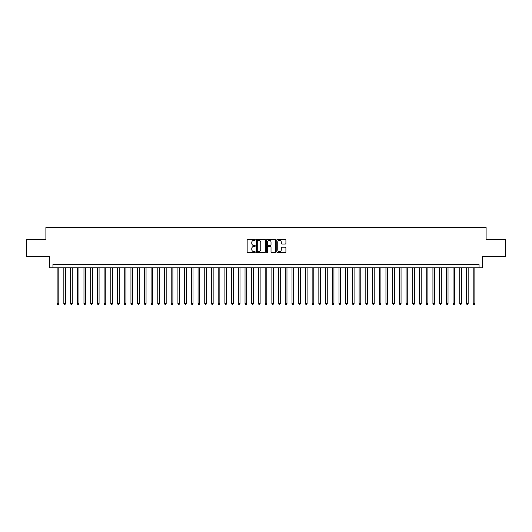 <?xml version="1.0" encoding="UTF-8"?>
<svg xmlns="http://www.w3.org/2000/svg" width="532" height="532" viewBox="0 0 532 532"><rect width="100%" height="100%" fill="white"/><g stroke="black" fill="none" stroke-linecap="round" stroke-linejoin="round"><path stroke-width="0.8" d="M255.26 239.846A0.459 0.459 0 0 0 254.801 239.38L247.806 239.38A0.658 0.658 0 0 0 247.147 240.038L247.147 251.895A0.658 0.658 0 0 0 247.806 252.554L254.801 252.554A0.459 0.459 0 0 0 255.26 252.095A0.459 0.459 0 0 0 254.801 251.636L253.897 251.636A2.108 2.108 0 0 1 251.789 249.528L251.789 248.537A2.108 2.108 0 0 1 253.897 246.429L254.801 246.429A0.459 0.459 0 0 0 255.26 245.97A0.459 0.459 0 0 0 254.801 245.505L253.897 245.505A2.108 2.108 0 0 1 251.789 243.403L251.789 242.412A2.108 2.108 0 0 1 253.897 240.304L254.801 240.304A0.459 0.459 0 0 0 255.26 239.846M285.252 244.028A0.658 0.658 0 0 0 285.91 243.37L285.91 240.038A0.658 0.658 0 0 0 285.252 239.38L277.478 239.38A0.658 0.658 0 0 0 276.82 240.038L276.82 251.895A0.658 0.658 0 0 0 277.478 252.554L285.252 252.554A0.658 0.658 0 0 0 285.91 251.895L285.91 247.879A0.658 0.658 0 0 0 285.252 247.22L281.927 247.22A0.658 0.658 0 0 0 281.268 247.879L281.268 249.874A1.762 1.762 0 0 1 279.506 251.636A1.762 1.762 0 0 1 277.744 249.874L277.744 242.067A1.762 1.762 0 0 1 279.506 240.304A1.762 1.762 0 0 1 281.268 242.067L281.268 243.37A0.658 0.658 0 0 0 281.927 244.028L285.252 244.028M479.059 267.776L482.418 267.776L482.418 256.371L505.4 256.371L505.4 239.593L486.108 239.593L486.108 227.516L45.892 227.516L45.892 239.593L26.6 239.593L26.6 256.371L49.582 256.371L49.582 267.776L479.059 267.776L479.059 264.424L52.941 264.424L52.941 267.776M265.421 240.038A0.658 0.658 0 0 0 264.763 239.38L256.989 239.38A0.658 0.658 0 0 0 256.331 240.038L256.331 251.895A0.658 0.658 0 0 0 256.989 252.554L264.763 252.554A0.658 0.658 0 0 0 265.421 251.895L265.421 240.038M267.237 239.38L275.011 239.38A0.658 0.658 0 0 1 275.669 240.038L275.669 251.895A0.658 0.658 0 0 1 275.011 252.554L271.679 252.554A0.658 0.658 0 0 1 271.021 251.895L271.021 247.087A0.658 0.658 0 0 0 270.362 246.429L268.155 246.429A0.658 0.658 0 0 0 267.496 247.087L267.496 252.095A0.459 0.459 0 0 1 267.037 252.554A0.459 0.459 0 0 1 266.579 252.095L266.579 240.038A0.658 0.658 0 0 1 267.237 239.38M257.714 240.304A0.459 0.459 0 0 0 257.255 240.763L257.255 251.171A0.459 0.459 0 0 0 257.714 251.636L258.672 251.636A2.108 2.108 0 0 0 260.78 249.528L260.78 242.412A2.108 2.108 0 0 0 258.672 240.304L257.714 240.304M271.021 242.1A1.762 1.762 0 0 0 269.259 240.338A1.762 1.762 0 0 0 267.496 242.1L267.496 244.846A0.658 0.658 0 0 0 268.155 245.505L270.362 245.505A0.658 0.658 0 0 0 271.021 244.846L271.021 242.1M57.13 267.776L57.13 303.612L58.813 303.612L58.813 267.776M58.813 303.612L58.307 304.484L57.636 304.484L57.13 303.612M63.847 267.776L63.847 303.612L65.522 303.612L65.522 267.776M65.522 303.612L65.017 304.484L64.345 304.484L63.847 303.612M70.556 267.776L70.556 303.612L72.232 303.612L72.232 267.776M72.232 303.612L71.727 304.484L71.055 304.484L70.556 303.612M77.266 267.776L77.266 303.612L78.942 303.612L78.942 267.776M78.942 303.612L78.437 304.484L77.765 304.484L77.266 303.612M83.976 267.776L83.976 303.612L85.652 303.612L85.652 267.776M85.652 303.612L85.147 304.484L84.482 304.484L83.976 303.612M90.686 267.776L90.686 303.612L92.362 303.612L92.362 267.776M92.362 303.612L91.863 304.484L91.191 304.484L90.686 303.612M97.396 267.776L97.396 303.612L99.072 303.612L99.072 267.776M99.072 303.612L98.573 304.484L97.901 304.484L97.396 303.612M104.106 267.776L104.106 303.612L105.782 303.612L105.782 267.776M105.782 303.612L105.283 304.484L104.611 304.484L104.106 303.612M110.816 267.776L110.816 303.612L112.498 303.612L112.498 267.776M112.498 303.612L111.993 304.484L111.321 304.484L110.816 303.612M117.525 267.776L117.525 303.612L119.208 303.612L119.208 267.776M119.208 303.612L118.703 304.484L118.031 304.484L117.525 303.612M124.242 267.776L124.242 303.612L125.918 303.612L125.918 267.776M125.918 303.612L125.412 304.484L124.741 304.484L124.242 303.612M130.952 267.776L130.952 303.612L132.628 303.612L132.628 267.776M132.628 303.612L132.122 304.484L131.451 304.484L130.952 303.612M137.662 267.776L137.662 303.612L139.337 303.612L139.337 267.776M139.337 303.612L138.832 304.484L138.16 304.484L137.662 303.612M144.371 267.776L144.371 303.612L146.047 303.612L146.047 267.776M146.047 303.612L145.542 304.484L144.877 304.484L144.371 303.612M151.081 267.776L151.081 303.612L152.757 303.612L152.757 267.776M152.757 303.612L152.258 304.484L151.587 304.484L151.081 303.612M157.791 267.776L157.791 303.612L159.467 303.612L159.467 267.776M159.467 303.612L158.968 304.484L158.297 304.484L157.791 303.612M164.501 267.776L164.501 303.612L166.177 303.612L166.177 267.776M166.177 303.612L165.678 304.484L165.006 304.484L164.501 303.612M171.211 267.776L171.211 303.612L172.893 303.612L172.893 267.776M172.893 303.612L172.388 304.484L171.716 304.484L171.211 303.612M177.921 267.776L177.921 303.612L179.603 303.612L179.603 267.776M179.603 303.612L179.098 304.484L178.426 304.484L177.921 303.612M184.637 267.776L184.637 303.612L186.313 303.612L186.313 267.776M186.313 303.612L185.808 304.484L185.136 304.484L184.637 303.612M191.347 267.776L191.347 303.612L193.023 303.612L193.023 267.776M193.023 303.612L192.518 304.484L191.846 304.484L191.347 303.612M198.057 267.776L198.057 303.612L199.733 303.612L199.733 267.776M199.733 303.612L199.227 304.484L198.556 304.484L198.057 303.612M204.767 267.776L204.767 303.612L206.443 303.612L206.443 267.776M206.443 303.612L205.937 304.484L205.272 304.484L204.767 303.612M211.477 267.776L211.477 303.612L213.152 303.612L213.152 267.776M213.152 303.612L212.654 304.484L211.982 304.484L211.477 303.612M218.187 267.776L218.187 303.612L219.862 303.612L219.862 267.776M219.862 303.612L219.364 304.484L218.692 304.484L218.187 303.612M224.896 267.776L224.896 303.612L226.572 303.612L226.572 267.776M226.572 303.612L226.073 304.484L225.402 304.484L224.896 303.612M231.606 267.776L231.606 303.612L233.289 303.612L233.289 267.776M233.289 303.612L232.783 304.484L232.112 304.484L231.606 303.612M238.316 267.776L238.316 303.612L239.999 303.612L239.999 267.776M239.999 303.612L239.493 304.484L238.821 304.484L238.316 303.612M245.033 267.776L245.033 303.612L246.708 303.612L246.708 267.776M246.708 303.612L246.203 304.484L245.531 304.484L245.033 303.612M251.742 267.776L251.742 303.612L253.418 303.612L253.418 267.776M253.418 303.612L252.913 304.484L252.241 304.484L251.742 303.612M258.452 267.776L258.452 303.612L260.128 303.612L260.128 267.776M260.128 303.612L259.623 304.484L258.951 304.484L258.452 303.612M265.162 267.776L265.162 303.612L266.838 303.612L266.838 267.776M266.838 303.612L266.333 304.484L265.668 304.484L265.162 303.612M271.872 267.776L271.872 303.612L273.548 303.612L273.548 267.776M273.548 303.612L273.049 304.484L272.377 304.484L271.872 303.612M278.582 267.776L278.582 303.612L280.258 303.612L280.258 267.776M280.258 303.612L279.759 304.484L279.087 304.484L278.582 303.612M285.292 267.776L285.292 303.612L286.967 303.612L286.967 267.776M286.967 303.612L286.469 304.484L285.797 304.484L285.292 303.612M292.002 267.776L292.002 303.612L293.684 303.612L293.684 267.776M293.684 303.612L293.179 304.484L292.507 304.484L292.002 303.612M298.711 267.776L298.711 303.612L300.394 303.612L300.394 267.776M300.394 303.612L299.888 304.484L299.217 304.484L298.711 303.612M305.428 267.776L305.428 303.612L307.104 303.612L307.104 267.776M307.104 303.612L306.598 304.484L305.927 304.484L305.428 303.612M312.138 267.776L312.138 303.612L313.813 303.612L313.813 267.776M313.813 303.612L313.308 304.484L312.636 304.484L312.138 303.612M318.848 267.776L318.848 303.612L320.523 303.612L320.523 267.776M320.523 303.612L320.018 304.484L319.346 304.484L318.848 303.612M325.557 267.776L325.557 303.612L327.233 303.612L327.233 267.776M327.233 303.612L326.728 304.484L326.063 304.484L325.557 303.612M332.267 267.776L332.267 303.612L333.943 303.612L333.943 267.776M333.943 303.612L333.444 304.484L332.773 304.484L332.267 303.612M338.977 267.776L338.977 303.612L340.653 303.612L340.653 267.776M340.653 303.612L340.154 304.484L339.483 304.484L338.977 303.612M345.687 267.776L345.687 303.612L347.363 303.612L347.363 267.776M347.363 303.612L346.864 304.484L346.192 304.484L345.687 303.612M352.397 267.776L352.397 303.612L354.079 303.612L354.079 267.776M354.079 303.612L353.574 304.484L352.902 304.484L352.397 303.612M359.107 267.776L359.107 303.612L360.789 303.612L360.789 267.776M360.789 303.612L360.284 304.484L359.612 304.484L359.107 303.612M365.823 267.776L365.823 303.612L367.499 303.612L367.499 267.776M367.499 303.612L366.994 304.484L366.322 304.484L365.823 303.612M372.533 267.776L372.533 303.612L374.209 303.612L374.209 267.776M374.209 303.612L373.703 304.484L373.032 304.484L372.533 303.612M379.243 267.776L379.243 303.612L380.919 303.612L380.919 267.776M380.919 303.612L380.413 304.484L379.742 304.484L379.243 303.612M385.953 267.776L385.953 303.612L387.629 303.612L387.629 267.776M387.629 303.612L387.123 304.484L386.458 304.484L385.953 303.612M392.663 267.776L392.663 303.612L394.338 303.612L394.338 267.776M394.338 303.612L393.84 304.484L393.168 304.484L392.663 303.612M399.372 267.776L399.372 303.612L401.048 303.612L401.048 267.776M401.048 303.612L400.549 304.484L399.878 304.484L399.372 303.612M406.082 267.776L406.082 303.612L407.758 303.612L407.758 267.776M407.758 303.612L407.259 304.484L406.588 304.484L406.082 303.612M412.792 267.776L412.792 303.612L414.475 303.612L414.475 267.776M414.475 303.612L413.969 304.484L413.298 304.484L412.792 303.612M419.502 267.776L419.502 303.612L421.184 303.612L421.184 267.776M421.184 303.612L420.679 304.484L420.007 304.484L419.502 303.612M426.218 267.776L426.218 303.612L427.894 303.612L427.894 267.776M427.894 303.612L427.389 304.484L426.717 304.484L426.218 303.612M432.928 267.776L432.928 303.612L434.604 303.612L434.604 267.776M434.604 303.612L434.099 304.484L433.427 304.484L432.928 303.612M439.638 267.776L439.638 303.612L441.314 303.612L441.314 267.776M441.314 303.612L440.809 304.484L440.137 304.484L439.638 303.612M446.348 267.776L446.348 303.612L448.024 303.612L448.024 267.776M448.024 303.612L447.518 304.484L446.853 304.484L446.348 303.612M453.058 267.776L453.058 303.612L454.734 303.612L454.734 267.776M454.734 303.612L454.235 304.484L453.563 304.484L453.058 303.612M459.768 267.776L459.768 303.612L461.444 303.612L461.444 267.776M461.444 303.612L460.945 304.484L460.273 304.484L459.768 303.612M466.478 267.776L466.478 303.612L468.153 303.612L468.153 267.776M468.153 303.612L467.655 304.484L466.983 304.484L466.478 303.612M473.187 267.776L473.187 303.612L474.87 303.612L474.87 267.776M474.87 303.612L474.364 304.484L473.693 304.484L473.187 303.612"/></g></svg>
